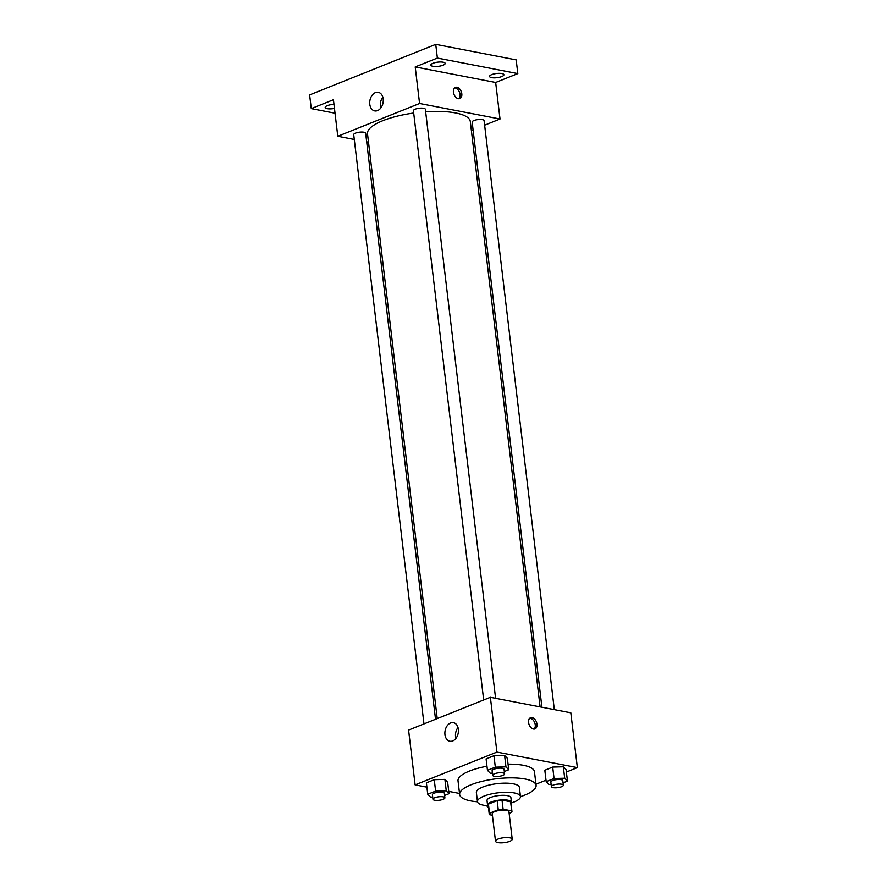 <?xml version="1.0" encoding="UTF-8"?>
<svg xmlns="http://www.w3.org/2000/svg" width="887" height="887" viewBox="0 0 887 887"><rect width="100%" height="100%" fill="white"/><g stroke="black" fill="none" stroke-linecap="round" stroke-linejoin="round"><path stroke-width="1.33" d="M509.837 837.805A8.415 2.473 -6.8 0 1 512.231 839.202A8.415 2.473 -6.8 0 1 504.16 842.65A8.415 2.473 -6.8 0 1 495.511 841.198A8.415 2.473 -6.8 0 1 500.567 838.282A8.415 2.473 -6.8 0 1 509.837 837.805M495.511 841.198L492.241 813.789A8.415 2.473 -6.8 0 1 497.297 810.873A8.415 2.473 -6.8 0 1 506.566 810.396A8.415 2.473 -6.8 0 1 508.961 811.793L512.231 839.202M489.247 814.144L488.16 805.008A11.431 3.348 -6.8 0 1 488.438 804.121L497.175 800.606L498.272 809.742L489.524 813.257A11.431 3.348 -6.8 0 0 489.247 814.144A11.431 3.348 -6.8 0 0 489.48 814.698L492.418 815.264M509.149 813.346L511.677 812.337A11.431 3.348 -6.8 0 0 511.954 811.439A11.431 3.348 -6.8 0 0 511.721 810.895L503.117 809.232A11.431 3.348 -6.8 0 0 498.272 809.742M511.721 810.895L510.624 801.759L502.031 800.096L503.117 809.232M510.624 801.759A11.431 3.348 -6.8 0 1 510.868 802.303L511.954 811.439M497.175 800.606A11.431 3.348 -6.8 0 1 502.031 800.096M510.99 803.389A12.03 3.526 173.2 0 0 511.455 802.236A12.03 3.526 173.2 0 0 499.093 800.152A12.03 3.526 173.2 0 0 487.573 805.086A12.03 3.526 173.2 0 0 488.293 806.106M487.573 805.086L487.018 800.517A12.03 3.526 -6.8 0 1 494.247 796.349A12.03 3.526 -6.8 0 1 507.486 795.672A12.03 3.526 -6.8 0 1 510.912 797.668L511.455 802.236M488.438 804.121L489.524 813.257M511.289 802.99A21.654 6.342 173.2 0 0 514.05 802.003A21.654 6.342 173.2 0 0 520.469 796.526A21.654 6.342 173.2 0 0 498.217 792.79A21.654 6.342 173.2 0 0 477.472 801.648A21.654 6.342 173.2 0 0 487.905 805.773M520.469 796.526L519.372 787.39A21.654 6.342 173.2 0 0 497.13 783.653A21.654 6.342 173.2 0 0 476.374 792.523L477.472 801.648M520.481 796.659A38.496 11.287 173.2 0 0 524.694 795.129A38.496 11.287 173.2 0 0 536.103 785.394A38.496 11.287 173.2 0 0 496.543 778.753A38.496 11.287 173.2 0 0 459.654 794.508A38.496 11.287 173.2 0 0 477.483 801.781M459.654 794.508L458.025 780.804A38.496 11.287 -6.8 0 1 486.974 766.246M508.074 764.162A38.496 11.287 -6.8 0 1 523.507 765.326A38.496 11.287 -6.8 0 1 534.462 771.69L536.103 785.394M444.62 795.451L449.022 793.688L447.658 782.267L444.897 779.396L434.253 779.684L426.381 782.833L427.745 794.253L430.517 797.125L432.701 797.069M566.383 772.023L577.37 767.621L496.92 752.087L415.116 784.884L426.902 787.157M448.744 791.37L459.533 793.455M535.959 784.219L546.015 780.194M563.057 782.855L567.469 781.081L566.106 769.672L563.334 766.789L552.701 767.078L544.829 770.238L546.181 781.658L548.953 784.529L551.137 784.463M504.326 771.513L508.739 769.75L507.375 758.33L504.603 755.458L493.97 755.746L486.098 758.895L487.462 770.315L490.223 773.187L492.407 773.131M415.116 784.884L408.585 730.068L490.378 697.282L570.829 712.804L577.37 767.621M490.378 697.282L496.92 752.087M458.357 729.258A9.458 6.664 100.9 0 1 449.864 741.233A9.458 6.664 100.9 0 1 445.119 730.677A9.458 6.664 100.9 0 1 453.457 722.65A9.458 6.664 100.9 0 1 458.357 729.258M532.1 717.605A6.009 3.892 -111.8 0 1 536.757 722.983A6.009 3.892 -111.8 0 1 535.027 728.892A6.009 3.892 -111.8 0 1 529.173 724.757A6.009 3.892 -111.8 0 1 530.548 717.727A6.009 3.892 -111.8 0 1 532.1 717.605M529.75 718.237A6.009 3.892 -111.8 0 1 530.382 718.293A6.009 3.892 -111.8 0 1 534.839 722.994A6.009 3.892 -111.8 0 1 534.096 729.081M455.907 738.427A9.458 6.664 100.9 0 1 458.014 727.506M425.66 111.762A51.768 15.179 -6.8 0 1 455.574 112.937A51.768 15.179 -6.8 0 1 470.31 121.508L540.105 706.872M437.224 718.581L367.495 133.771A51.768 15.179 -6.8 0 1 413.697 113.015M495.6 698.28L425.361 109.289A6.009 1.763 173.2 0 0 419.185 108.247A6.009 1.763 173.2 0 0 413.42 110.709L483.681 699.965M541.924 707.227L472.15 122.051A6.009 1.763 -6.8 0 1 475.765 119.967A6.009 1.763 -6.8 0 1 482.384 119.634A6.009 1.763 -6.8 0 1 484.091 120.621L554.331 709.622M423.975 723.903L353.713 134.647A6.009 1.763 -6.8 0 1 357.317 132.562A6.009 1.763 -6.8 0 1 363.936 132.23A6.009 1.763 -6.8 0 1 365.655 133.227L435.528 719.268M471.374 130.489L473.07 129.812M484.635 125.178L500.024 119.002L419.573 103.48L337.781 136.265L354.279 139.459M366.686 141.853L368.504 142.197M437.369 58.054L435.739 44.35L516.19 59.884L517.82 73.588L437.369 58.054L415.216 66.935L419.573 103.48M500.024 119.002L495.667 82.469L517.82 73.588M435.739 44.35L309.63 94.909L311.27 108.613L335.02 113.192M337.781 136.265L333.423 99.732L311.27 108.613M383.195 98.912A9.458 6.664 100.9 0 1 374.702 110.897A9.458 6.664 100.9 0 1 369.946 100.342A9.458 6.664 100.9 0 1 378.294 92.315A9.458 6.664 100.9 0 1 383.195 98.912M495.667 82.469L415.216 66.935M456.938 87.259A6.009 3.892 -111.8 0 1 461.595 92.647A6.009 3.892 -111.8 0 1 459.854 98.557A6.009 3.892 -111.8 0 1 454.011 94.421A6.009 3.892 -111.8 0 1 455.386 87.392A6.009 3.892 -111.8 0 1 456.938 87.259M454.587 87.891A6.009 3.892 -111.8 0 1 455.219 87.946A6.009 3.892 -111.8 0 1 459.677 92.647A6.009 3.892 -111.8 0 1 458.934 98.734M380.745 108.081A9.458 6.664 100.9 0 1 382.851 97.171M334.454 108.414A7.218 2.118 -6.8 0 1 325.185 107.46A7.218 2.118 -6.8 0 1 327.325 105.642A7.218 2.118 -6.8 0 1 333.967 104.356M491.708 74.619A7.218 2.118 -6.8 0 1 499.392 73.322A7.218 2.118 -6.8 0 1 503.905 74.73A7.218 2.118 -6.8 0 1 496.986 77.69A7.218 2.118 -6.8 0 1 489.569 76.437A7.218 2.118 -6.8 0 1 491.708 74.619M432.978 63.276A7.218 2.118 -6.8 0 1 440.662 61.979A7.218 2.118 -6.8 0 1 445.174 63.398A7.218 2.118 -6.8 0 1 438.256 66.348A7.218 2.118 -6.8 0 1 430.838 65.106A7.218 2.118 -6.8 0 1 432.978 63.276M508.739 769.75L505.967 766.878L495.323 767.155L487.462 770.315M492.673 775.316L492.13 770.748A6.009 1.763 -6.8 0 1 495.733 768.663A6.009 1.763 -6.8 0 1 502.352 768.319A6.009 1.763 -6.8 0 1 504.071 769.317L504.614 773.885A6.009 1.763 -6.8 0 1 498.849 776.347A6.009 1.763 -6.8 0 1 492.673 775.316A6.009 1.763 -6.8 0 1 496.276 773.231A6.009 1.763 -6.8 0 1 502.907 772.887A6.009 1.763 -6.8 0 1 504.614 773.885M507.375 758.33L504.603 755.458L505.967 766.878M504.603 755.458L493.97 755.746L495.323 767.155M493.97 755.746L486.098 758.895M449.022 793.688L446.261 790.816L435.617 791.104L427.745 794.253M432.956 799.254L432.412 794.685A6.009 1.763 -6.8 0 1 436.027 792.601A6.009 1.763 -6.8 0 1 442.646 792.268A6.009 1.763 -6.8 0 1 444.354 793.255L444.897 797.823A6.009 1.763 -6.8 0 1 439.143 800.285A6.009 1.763 -6.8 0 1 432.956 799.254A6.009 1.763 -6.8 0 1 436.57 797.169A6.009 1.763 -6.8 0 1 443.19 796.836A6.009 1.763 -6.8 0 1 444.897 797.823M447.658 782.267L444.897 779.396L446.261 790.816M444.897 779.396L434.253 779.684L435.617 791.104M434.253 779.684L426.381 782.833M567.469 781.081L564.697 778.209L554.053 778.498L546.181 781.658M551.404 786.647L550.849 782.079A6.009 1.763 -6.8 0 1 554.464 779.995A6.009 1.763 -6.8 0 1 561.083 779.662A6.009 1.763 -6.8 0 1 562.801 780.66L563.345 785.228A6.009 1.763 -6.8 0 1 557.579 787.689A6.009 1.763 -6.8 0 1 551.404 786.647A6.009 1.763 -6.8 0 1 555.007 784.563A6.009 1.763 -6.8 0 1 561.626 784.23A6.009 1.763 -6.8 0 1 563.345 785.228M566.106 769.672L563.334 766.789L564.697 778.209M563.334 766.789L552.701 767.078L554.053 778.498M552.701 767.078L544.829 770.238M486.531 805.651L488.482 807.669"/></g></svg>
